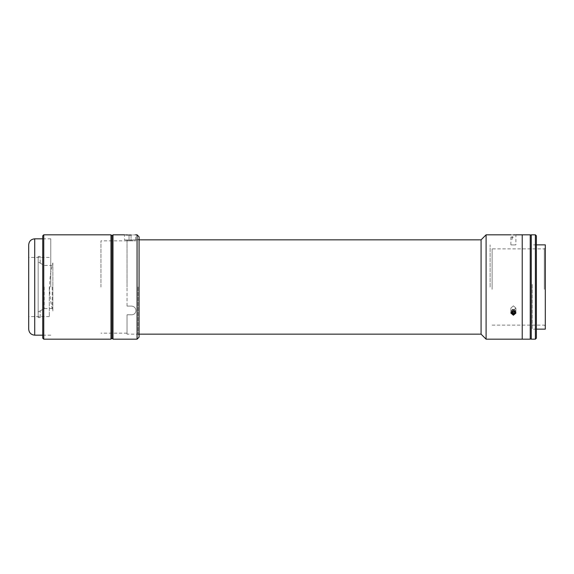 <?xml version="1.0" encoding="UTF-8"?>
<svg xmlns="http://www.w3.org/2000/svg" width="574" height="574" viewBox="0 0 574 574"><rect width="100%" height="100%" fill="white"/><g stroke="black" fill="none" stroke-linecap="round" stroke-linejoin="round"><path stroke-width="0.43" stroke-dasharray="2.87 2.15" d="M52.873 262.921L52.873 311.079A90.549 90.549 0 0 1 52.873 262.921L52.873 311.079M28.7 244.861L28.7 329.139M49.307 287L49.307 316.597L49.307 287M50.777 287L50.777 238.834L50.777 287M49.307 257.403L28.7 257.403L28.7 287M38.171 287L38.171 312.005L40.18 310.843L38.171 312.005L38.171 261.995L40.18 263.107L38.171 261.995L38.171 287M44.191 287L44.191 308.575L44.191 287M52.22 287L52.22 308.575L52.22 287M38.171 256.435L40.18 256.435L38.171 256.435L38.171 317.566L38.171 312.005L38.171 317.566L40.18 317.566L38.171 317.566L38.171 256.435M40.18 263.157L40.18 256.435L40.18 263.157M40.18 317.566L40.18 310.843L40.18 317.566M111.98 287L111.98 338.172L111.98 287M110.976 234.823L110.976 339.177M43.753 234.823L43.753 339.177M42.749 235.828L42.749 338.172M42.749 287L42.749 335.166L42.749 287M139.073 337.168L139.073 236.832M138.069 287L138.069 334.161L138.069 287M137.064 339.177L137.064 234.823M131.044 235.017L131.044 240.061L129.035 240.061L131.044 240.061C136.87 239.824 136.87 239.824 131.044 240.061C136.87 239.824 136.87 239.824 131.044 240.061L131.044 235.017C136.87 234.809 136.87 234.809 131.044 235.017L128.153 235.01M125.677 234.909L124.522 234.823L124.522 239.839M112.985 339.177L112.985 234.823M129.035 240.061C123.209 239.824 123.209 239.824 129.035 240.061C123.209 239.824 123.209 239.824 129.035 240.061L129.035 235.017L129.035 240.061M139.073 287L139.073 238.834L139.073 287M545.3 244.861L545.3 329.139M532.256 284.467L532.256 329.139L532.256 284.467M545.3 289.353L545.3 247.868L545.3 289.353M544.296 289.296L544.296 248.872L544.296 289.296M492.119 289.296L492.119 248.872L492.119 289.296M530.247 234.823L530.247 339.177M522.225 234.823L522.225 339.177L522.225 234.823M530.247 284.539L530.247 327.862L530.247 284.539M522.225 284.467L522.225 329.067L522.225 284.467M535.384 234.823L535.384 339.177M531.251 234.823L531.251 339.177M536.389 235.828L536.389 338.172M536.389 284.589L536.389 327.065L536.389 284.589M531.251 284.589L531.251 327.065L531.251 284.589M531.251 283.872L531.251 338.976L531.251 283.872M530.247 283.872L530.247 338.976L530.247 283.872M481.084 239.839L481.084 334.161M127.033 240.111L127.033 287L127.033 240.111L131.044 240.111C137.516 239.817 137.516 239.817 131.044 240.111C137.516 239.817 137.516 239.817 131.044 240.111L127.033 240.111L127.033 240.843L131.044 240.843L131.044 240.111L131.044 240.843C137.487 240.843 137.487 240.843 131.044 240.843L127.033 240.843L127.033 240.111M486.099 234.823L486.099 339.177M513.393 234.888C510.157 234.816 510.157 234.816 513.393 234.888M515.194 234.852L515.904 234.823L515.904 244.861M513.393 305.863L510.882 308.073L513.393 310.204L510.882 308.073L513.393 305.863L515.904 308.073L513.393 310.204L515.904 308.073L513.393 305.863M513.393 310.886L510.882 313.088L513.393 315.234L515.904 313.088L513.393 310.886M513.393 244.933C510.157 244.854 510.157 244.854 513.393 244.933C510.157 244.854 510.157 244.854 513.393 244.933C516.629 244.854 516.629 244.854 513.393 244.933C516.629 244.854 516.629 244.854 513.393 244.933M131.044 240.843C127.177 240.843 127.177 240.843 131.044 240.843C134.912 240.843 134.912 240.843 131.044 240.843M127.033 306.1L127.033 287L127.033 306.1L131.044 306.1C137.509 305.978 137.523 315.198 131.044 314.789L127.033 314.789L127.033 334.161L127.033 314.789L131.044 314.789C137.509 315.205 137.523 305.985 131.044 306.1L127.033 306.1M127.033 287L127.033 240.843L127.033 287M100.945 287L100.945 240.843L100.945 287M490.117 287L490.117 244.861L490.117 287M511.721 236.832L512.151 236.832L512.151 239.236L511.721 239.236L511.721 236.832L512.955 236.832L512.955 239.236L511.721 239.236M515.065 312.486L514.634 309.824L515.065 312.486L513.83 313.54L512.151 313.139L511.721 311.682L512.955 310.627L514.634 311.029M515.065 311.28L513.83 312.335L512.151 311.933L511.721 310.477L512.955 309.422L514.634 309.824M512.955 309.422L512.955 310.627M511.721 310.477L511.721 311.682M512.151 311.933L512.151 313.139M515.108 313.598A2.447 2.117 180 0 1 511.678 310.577A2.447 2.117 180 0 1 515.108 313.598M515.065 311.682L515.065 310.477L513.83 309.422L514.311 311.043M515.065 310.477L514.778 311.438M513.83 309.422L512.151 309.824M511.721 311.28L511.721 312.486M515.796 312.471A2.447 2.117 180 0 0 512.245 310.211A2.447 2.117 180 0 0 510.989 312.471M513.83 310.627L512.151 311.029M34.72 335.166L34.72 238.834M49.307 316.597L28.7 316.597M50.777 238.834L42.749 238.834M50.777 335.166L42.749 335.166M52.22 308.575L44.191 308.575L40.18 310.893M40.18 263.107L44.191 265.425L52.22 265.425M138.069 334.161L139.073 335.166M135.557 239.839L135.557 234.823M138.069 239.839L139.073 238.834M536.389 244.861L532.256 244.861M492.119 325.128L544.296 325.128L545.3 326.132M545.3 247.868L544.296 248.872L492.119 248.872M536.389 329.139L532.256 329.139M139.073 239.839L136.06 239.839M510.882 308.073L510.882 313.088L510.882 308.073M510.882 244.861L510.882 234.823M515.904 308.073L515.904 313.088L515.904 308.073M139.073 334.161L127.033 334.161M127.033 240.843L100.945 240.843M127.033 333.157L100.945 333.157"/><path stroke-width="0.86" d="M28.7 287L28.7 244.861C29.059 241.202 31.061 239.193 34.72 238.834L34.72 335.166C31.061 334.807 29.059 332.798 28.7 329.139L28.7 257.403M110.976 234.823L111.98 235.828L112.985 234.823L112.985 339.177L111.98 338.172L111.98 235.828L111.98 338.172L110.976 339.177L110.976 234.823L43.753 234.823L43.753 339.177L110.976 339.177M43.753 339.177L42.749 338.172L42.749 235.828L43.753 234.823M139.073 236.832L139.073 337.168L137.064 339.177L137.064 234.823L139.073 236.832M128.153 235.01L125.677 234.909M129.035 235.017C123.209 234.809 123.209 234.809 129.035 235.017L131.044 235.017C136.87 234.809 136.87 234.809 131.044 235.017M536.389 329.139L545.3 329.139L545.3 244.861L536.389 244.861M139.073 239.839L481.084 239.839L481.084 334.161L486.099 339.177L522.225 339.177L522.225 234.823L522.225 339.177L530.247 339.177L530.247 234.823L515.904 234.823M535.384 283.865L535.384 234.823L531.251 234.823L531.251 339.177L535.384 339.177L535.384 283.865M535.384 339.177L536.389 338.172L536.389 235.828L535.384 234.823M486.099 339.177L486.099 234.823L481.084 239.839M513.393 234.888C516.629 234.816 516.629 234.816 513.393 234.888C510.157 234.816 510.157 234.816 513.393 234.888L514.326 234.874M514.404 234.874L515.194 234.852M513.393 315.234L510.882 313.088L513.393 310.886L515.904 313.088L513.393 315.234M514.311 311.043L515.065 311.682L514.634 313.139L514.778 311.438M512.008 311.524L512.955 312.335L514.634 311.933M512.955 312.335L512.955 313.54L511.721 312.486L512.101 311.201M510.989 312.471A2.447 2.117 180 0 0 515.796 312.471M512.955 313.54L514.634 313.139M42.749 238.834L34.72 238.834M42.749 335.166L34.72 335.166M112.985 234.823L124.522 234.823M135.557 234.823L137.064 234.823M112.985 339.177L137.064 339.177M531.251 235.024L530.247 235.024M531.251 338.976L530.247 338.976M510.882 234.823L486.099 234.823M481.084 334.161L139.073 334.161"/></g></svg>
